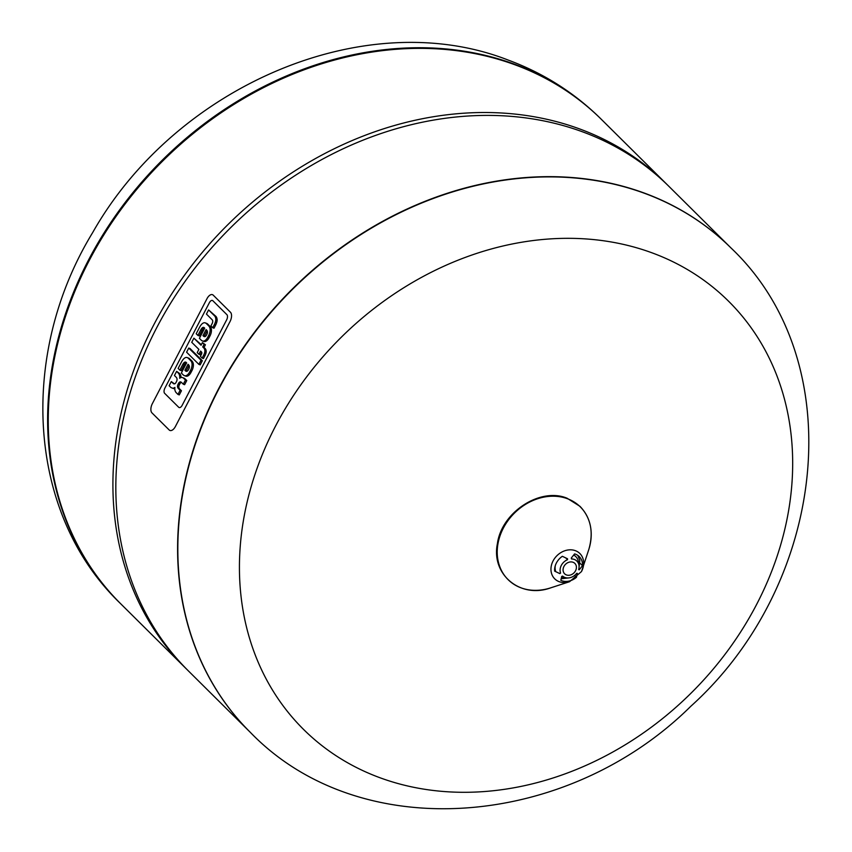<?xml version="1.0" encoding="UTF-8"?>
<svg xmlns="http://www.w3.org/2000/svg" width="852" height="852" viewBox="0 0 852 852"><rect width="100%" height="100%" fill="white"/><g stroke="black" fill="none" stroke-linecap="round" stroke-linejoin="round"><path stroke-width="1.28" d="M652.568 253.033A301.661 249.498 -45.2 0 1 656.083 723.646A301.661 249.498 -45.2 0 1 239.433 569.285A301.661 249.498 -45.2 0 1 652.568 253.033M250.296 732.326A341.205 282.204 -45.2 0 1 250.179 732.209A341.205 282.204 -45.2 0 1 250.392 337.743A341.205 282.204 -45.2 0 1 644.921 193.297A341.205 282.204 -45.2 0 1 730.771 247.74A341.205 282.204 -45.2 0 1 730.888 247.847M212.862 300.745L226.877 314.644A4.09 2.151 110.3 0 1 226.664 319.83L182.168 405.307A4.09 2.151 110.3 0 1 179.112 407.533A4.09 2.151 110.3 0 1 178.675 407.245L164.66 393.347A4.09 2.151 110.3 0 1 164.873 388.161L209.379 302.684A4.09 2.151 110.3 0 1 212.436 300.458A4.09 2.151 110.3 0 1 212.862 300.745A4.09 2.151 -69.7 0 0 212.436 300.458A4.09 2.151 -69.7 0 0 209.379 302.684L164.873 388.161A4.09 2.151 -69.7 0 0 164.66 393.347L178.675 407.245A4.09 2.151 -69.7 0 0 179.112 407.533A4.09 2.151 -69.7 0 0 182.168 405.307L226.664 319.83A4.09 2.151 -69.7 0 0 226.877 314.644L212.862 300.745M230.455 312.247L213.245 295.175A7.317 3.845 -69.7 0 0 212.478 294.675A7.317 3.845 -69.7 0 0 207.015 298.637L152.359 403.635A7.317 3.845 -69.7 0 0 151.965 412.879L169.175 429.962A7.317 3.845 -69.7 0 0 169.953 430.462A7.317 3.845 -69.7 0 0 175.405 426.501L230.061 321.502A7.317 3.845 -69.7 0 0 230.455 312.247M198.878 349.395L191.743 342.312L193.894 338.169L201.04 345.252L202.414 342.621L204.086 344.283L202.723 346.924L204.011 348.202A7.082 3.728 110.3 0 1 204.885 350.8A4.43 2.332 110.3 0 1 204.672 352.547A6.784 3.568 110.3 0 1 203.681 355.146L202.158 358.074L200.39 356.328L201.434 354.325A2.588 1.363 -69.7 0 0 201.722 353.655A1.395 0.735 -69.7 0 0 201.807 352.558A2.684 1.416 -69.7 0 0 201.477 351.972L200.561 351.067L198.889 354.262L197.217 352.6L198.878 349.395M201.317 344.719L193.894 338.169M202.158 358.074L203.468 358.554L204.991 355.635A6.784 3.568 -69.7 0 0 205.982 353.037A4.43 2.332 -69.7 0 0 206.195 351.28A7.082 3.728 -69.7 0 0 205.321 348.692L204.033 347.403L205.407 344.772L202.414 342.621M205.407 344.772L204.086 344.283M204.033 347.403L202.723 346.924M205.321 348.692L204.011 348.202M206.195 351.28L204.885 350.8M205.982 353.037L204.672 352.547M201.583 352.1L200.209 354.752L198.889 354.262M188.75 348.063L201.029 360.236L198.867 364.379L186.599 352.206L188.75 348.063L190.06 348.543L202.339 360.726L201.029 360.236M202.339 360.726L200.188 364.869L198.867 364.379M212.712 321.79A2.492 1.31 -69.7 0 0 212.659 320.661A4.569 2.407 -69.7 0 0 212.255 319.873A7.008 3.685 -69.7 0 0 212.052 319.649L206.44 314.079L208.591 309.936L214.64 315.943A8.829 4.643 110.3 0 1 215.812 318.936A5.708 3.003 110.3 0 1 215.279 322.375A8.882 4.675 110.3 0 1 214.299 324.676L212.712 327.732L210.913 325.943L211.999 323.845A5.133 2.705 -69.7 0 0 212.308 323.206A3.088 1.619 -69.7 0 0 212.712 321.79M214.022 328.212L212.712 327.732L214.022 328.212L215.609 325.155A8.882 4.675 -69.7 0 0 216.589 322.855A5.708 3.003 -69.7 0 0 217.122 319.425A8.829 4.643 -69.7 0 0 215.961 316.422L208.591 309.936M215.961 316.422L214.64 315.943M217.122 319.425L215.812 318.936M204.949 336.604A2.726 1.438 -69.7 0 0 206.504 335.017L206.834 334.389A2.726 1.438 -69.7 0 0 207.43 331.843A4.303 2.258 -69.7 0 0 207.153 330.832A7.402 3.898 -69.7 0 0 206.557 330.022L206.109 329.575L202.968 335.603L203.426 336.05A7.402 3.898 -69.7 0 0 204.171 336.561A4.303 2.258 -69.7 0 0 204.182 336.572A4.303 2.258 -69.7 0 0 204.949 336.604M204.821 336.625A7.402 3.898 110.3 0 1 204.736 336.54L202.968 335.603M204.278 336.093L207.079 330.714M204.736 336.54L203.426 336.05M207.909 336.945A6.922 3.642 110.3 0 1 202.595 340.981A6.922 3.642 110.3 0 1 202.574 340.97A12.066 6.347 110.3 0 1 202.435 340.928A12.066 6.347 110.3 0 1 201.136 340.065L199.4 338.34L204.693 328.169L204.288 327.764A4.1 2.162 -69.7 0 0 203.809 327.434A4.1 2.162 -69.7 0 0 202.606 327.573A4.388 2.311 -69.7 0 0 200.859 329.735L197.898 335.422L196.205 333.75L199.464 327.477A10.991 5.783 110.3 0 1 201.019 325.017A6.997 3.674 110.3 0 1 205.215 322.855A6.997 3.674 110.3 0 1 205.385 322.94A11.928 6.273 110.3 0 1 206.429 323.622L208.655 325.826A12.375 6.518 110.3 0 1 209.667 327.338A7.093 3.728 110.3 0 1 208.602 335.613L207.909 336.945L209.219 337.435L209.911 336.093L208.602 335.613M203.628 341.364A12.066 6.347 -69.7 0 0 203.756 341.407A12.066 6.347 -69.7 0 0 203.873 341.45L202.627 340.992M203.884 341.46A6.922 3.642 -69.7 0 0 203.916 341.471A6.922 3.642 -69.7 0 0 209.219 337.435M197.898 335.422L199.208 335.912L202.169 330.214A4.388 2.311 110.3 0 1 203.916 328.063A4.1 2.162 110.3 0 1 204.405 327.882M203.916 328.063L202.606 327.573M202.169 330.214L200.859 329.735M209.911 336.093A7.093 3.728 -69.7 0 0 210.976 327.828A12.375 6.518 -69.7 0 0 209.965 326.316L207.75 324.101A11.928 6.273 -69.7 0 0 206.706 323.419L205.385 322.94M207.75 324.101L206.429 323.622M209.965 326.316L208.655 325.826M186.886 371.302A2.726 1.438 -69.7 0 0 188.441 369.715L188.771 369.076A2.726 1.438 -69.7 0 0 189.368 366.53A4.303 2.258 -69.7 0 0 189.091 365.529A7.402 3.898 -69.7 0 0 188.494 364.72L188.047 364.273L184.905 370.3L185.363 370.748A7.402 3.898 -69.7 0 0 186.109 371.259L186.109 371.259A4.303 2.258 -69.7 0 0 186.119 371.259A4.303 2.258 -69.7 0 0 186.886 371.302M186.769 371.323A7.402 3.898 110.3 0 1 186.673 371.238L184.905 370.3M186.215 370.78L189.016 365.401M186.673 371.238L185.363 370.748M189.847 371.642A6.922 3.642 110.3 0 1 184.543 375.679A6.922 3.642 110.3 0 1 184.511 375.668A12.066 6.347 110.3 0 1 184.383 375.615A12.066 6.347 110.3 0 1 183.073 374.763L181.338 373.038L186.631 362.867L186.226 362.462A4.1 2.162 -69.7 0 0 185.747 362.132A4.1 2.162 -69.7 0 0 184.543 362.27A4.388 2.311 -69.7 0 0 182.797 364.422L179.836 370.119L178.143 368.437L181.401 362.175A10.991 5.783 110.3 0 1 182.956 359.704A6.997 3.674 110.3 0 1 187.152 357.552A6.997 3.674 110.3 0 1 187.333 357.627A11.928 6.273 110.3 0 1 188.377 358.309L190.592 360.524A12.375 6.518 110.3 0 1 191.604 362.036A7.093 3.728 110.3 0 1 190.539 370.3L189.847 371.642L191.157 372.122L191.86 370.79L190.539 370.3M185.821 376.147L185.853 376.158A6.922 3.642 -69.7 0 0 185.853 376.158A6.922 3.642 -69.7 0 0 191.157 372.122M179.836 370.119L181.146 370.609L184.117 364.912A4.388 2.311 110.3 0 1 185.853 362.76A4.1 2.162 110.3 0 1 186.343 362.579M185.853 362.76L184.543 362.27M184.117 364.912L182.797 364.422M191.86 370.79A7.093 3.728 -69.7 0 0 192.914 362.526A12.375 6.518 -69.7 0 0 191.913 361.003L189.687 358.798A11.928 6.273 -69.7 0 0 188.643 358.117L187.333 357.627M189.687 358.798L188.377 358.309M191.913 361.003L190.592 360.524M177.972 394.423L179.282 394.913L181.455 390.748L179.58 388.895A7.072 3.717 110.3 0 1 179.112 388.214A3.664 1.928 110.3 0 1 178.824 386.765A2.78 1.459 110.3 0 1 179.421 384.699L179.793 383.986A2.78 1.459 110.3 0 1 181.029 382.527L179.719 382.037A2.78 1.459 -69.7 0 0 178.483 383.496L178.111 384.209A2.78 1.459 -69.7 0 0 177.504 386.286A3.664 1.928 -69.7 0 0 177.802 387.735A7.072 3.717 -69.7 0 0 178.27 388.416L180.134 390.269L177.972 394.423L176.226 392.697A10.575 5.559 110.3 0 1 175.086 390.674A6.741 3.546 110.3 0 1 174.905 387.415A7.189 3.781 110.3 0 1 172.636 388.161A17.072 8.989 110.3 0 1 171.891 387.948A17.072 8.989 110.3 0 1 170.751 387.351L169.133 385.743L171.305 381.579L173.222 383.485A5.41 2.844 -69.7 0 0 173.712 383.783A5.41 2.844 -69.7 0 0 174.458 383.869L171.305 381.579M179.793 383.986L178.483 383.496M179.421 384.699L178.111 384.209M178.824 386.765L177.504 386.286M179.112 388.214L177.802 387.735M179.58 388.895L178.27 388.416M181.455 390.748L180.134 390.269M171.891 387.948L173.201 388.437A17.072 8.989 -69.7 0 0 173.946 388.65L172.636 388.161M173.946 388.65A7.189 3.781 -69.7 0 0 174.82 388.587M174.277 383.879L173.222 383.485M174.458 383.869A2.662 1.406 -69.7 0 0 175.991 382.516L176.524 381.494A2.812 1.48 -69.7 0 0 176.928 378.512A6.379 3.355 -69.7 0 0 176.172 377.234L174.447 375.53L176.62 371.365L178.27 373.016A10.852 5.708 110.3 0 1 179.452 375.061A7.189 3.781 110.3 0 1 179.665 378.277A6.741 3.546 110.3 0 1 181.955 377.468A10.575 5.559 110.3 0 1 182.637 377.638A10.575 5.559 110.3 0 1 183.712 378.32L185.459 380.056L183.286 384.209L181.423 382.356A7.072 3.717 -69.7 0 0 180.805 381.962A3.664 1.928 -69.7 0 0 180.741 381.941A3.664 1.928 -69.7 0 0 179.719 382.037M181.05 377.553A7.189 3.781 -69.7 0 0 180.762 375.551A10.852 5.708 -69.7 0 0 179.58 373.495L176.62 371.365M183.286 384.209L184.607 384.699L186.769 380.535L185.022 378.81A10.575 5.559 -69.7 0 0 183.947 378.118L182.637 377.638M186.769 380.535L185.459 380.056M582.502 565.685L579.2 569.828L578.646 569.541A10.362 8.563 134.8 0 0 576.879 561.095A10.362 8.563 134.8 0 0 571.511 558.933L571.277 558.049L574.589 553.907A15.229 12.599 -45.2 0 1 579.296 556.622A15.229 12.599 -45.2 0 1 582.502 565.685L580.01 563.204M578.7 569.338L579.2 569.828L578.646 569.541M571.511 558.933L571.277 558.049M567.538 558.774L567.517 559.711A10.362 8.563 134.8 0 0 560.563 573.077L559.817 573.609L554.641 571.128A15.229 12.599 -45.2 0 1 562.363 556.292L567.538 558.774L567.517 559.711L565.781 557.985M576.474 577.273A15.229 12.599 -45.2 0 1 560.829 580.329L561.713 576.421L562.586 576.08A10.362 8.563 134.8 0 0 576.676 573.332L577.358 573.375L576.474 577.273L574.61 575.43M89.045 260.85A341.205 282.204 134.8 0 0 120.835 603.898A341.205 282.204 134.8 0 1 121.037 209.432A341.205 282.204 134.8 0 1 515.567 64.986A341.205 282.204 134.8 0 1 601.427 119.418A341.205 282.204 134.8 0 0 89.045 260.85M250.413 732.443L250.179 732.209A341.205 282.204 -45.2 0 1 218.389 389.172A341.205 282.204 -45.2 0 1 730.771 247.74L731.005 247.964C852.117 362.707 826.6 584.003 690.78 706.308C567.262 828.634 360.577 846.398 250.413 732.443A341.205 282.204 -45.2 0 1 250.626 337.978A341.205 282.204 -45.2 0 1 645.145 193.532A341.205 282.204 -45.2 0 1 731.005 247.964M667.553 185.033A341.205 282.204 134.8 0 0 666.104 183.585A341.205 282.204 134.8 0 0 225.45 227.069A341.205 282.204 134.8 0 0 185.512 668.053A341.205 282.204 134.8 0 0 186.971 669.491M730.771 247.74L669.022 186.471A341.205 282.204 134.8 0 0 228.368 229.965A341.205 282.204 134.8 0 0 188.43 670.95L250.179 732.209M204.991 355.635L203.681 355.146M216.589 322.855L215.279 322.375M215.609 325.155L214.299 324.676M210.976 327.828L209.667 327.338M192.914 362.526L191.604 362.036M179.58 373.495L178.27 373.016M180.762 375.551L179.452 375.061M185.022 378.81L183.712 378.32M573.811 555.121A12.791 10.586 -45.2 0 1 578.551 563.694M564.908 577.454A12.791 10.586 -45.2 0 1 561.638 577.038M555.802 571.724A12.791 10.586 -45.2 0 1 555.344 565.494M581.533 571.458A17.839 14.75 134.8 0 0 582.832 568.337A17.839 14.75 134.8 0 0 575.388 550.68A17.839 14.75 134.8 0 0 551.244 566.197A17.839 14.75 134.8 0 0 569.583 581.692L550.743 587.837C520.412 598.956 490.933 574.546 497.408 543.619C501.572 512.233 540.274 486.95 567.112 498.239L580.01 506.354C590.841 517.814 593.78 532.17 588.828 549.444A51.258 42.398 134.8 0 0 567.411 498.708A51.258 42.398 134.8 0 0 498.047 543.288A51.258 42.398 134.8 0 0 550.743 587.837M575.547 570.755A7.285 6.028 134.8 0 0 573.045 562.267A7.285 6.028 134.8 0 0 563.939 566.452A7.285 6.028 134.8 0 0 566.442 574.94A7.285 6.028 134.8 0 0 575.547 570.755M514.949 64.369A341.205 282.204 134.8 0 0 120.42 208.815A341.205 282.204 134.8 0 0 120.207 603.28C26.944 513.479 18.339 354.464 92.666 232.585C175.544 86.073 365.188 3.972 508.537 60.204C543.714 73.293 574.472 92.825 600.798 118.801A341.205 282.204 134.8 0 0 514.949 64.369M203.916 341.471L202.595 340.981M203.756 341.407L202.435 340.928M206.525 323.345L205.215 322.855M185.693 376.105L184.383 375.615M188.462 358.042L187.152 357.552M577.837 555.419L579.818 560.211L578.998 567.911M569.125 577.869L561.351 578.732M588.828 549.444L581.501 571.554L569.583 581.692M666.104 183.585L600.798 118.801M185.512 668.053L120.207 603.28"/></g></svg>
